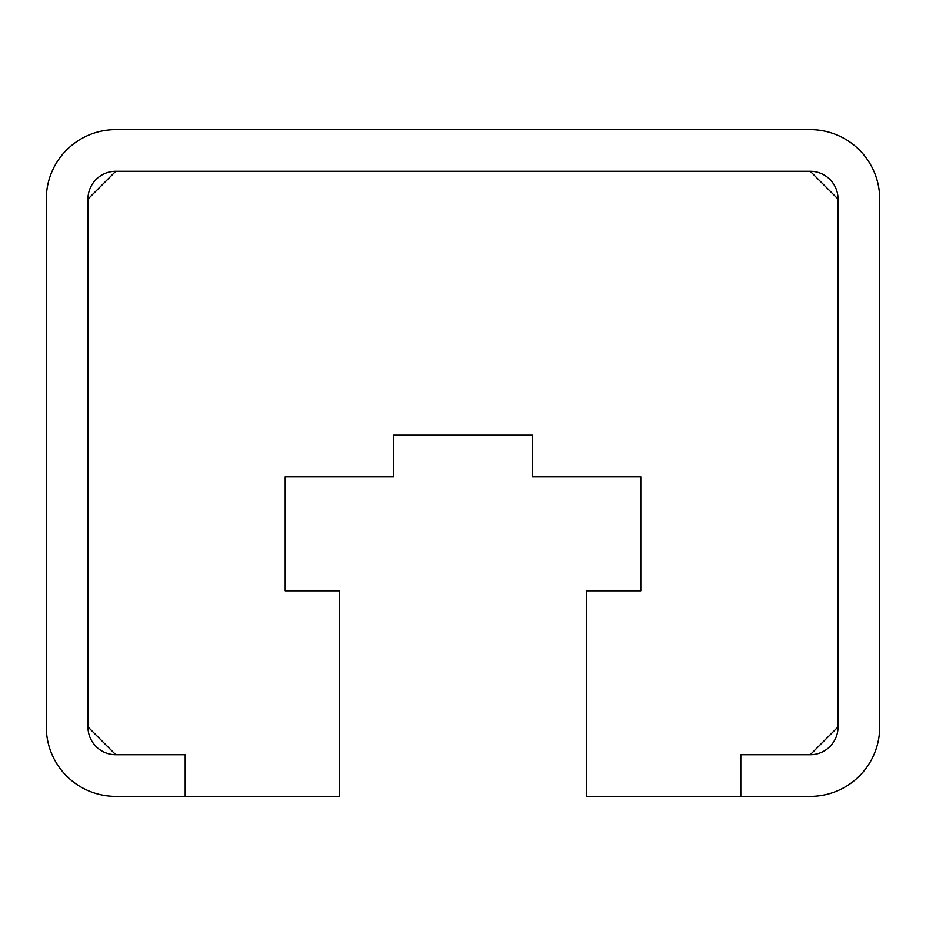 <?xml version="1.0" encoding="UTF-8"?>
<svg xmlns="http://www.w3.org/2000/svg" width="926" height="926" viewBox="0 0 926 926"><rect width="100%" height="100%" fill="white"/><g stroke="black" fill="none" stroke-linecap="round" stroke-linejoin="round"><path stroke-width="1.39" d="M115.75 171.31L87.97 199.09L87.97 726.91L115.75 754.69L185.2 754.69L185.2 796.36L339.379 796.36L339.379 590.788L285.208 590.788L285.208 476.89L393.55 476.89L393.55 435.22L532.45 435.22L532.45 476.89L640.792 476.89L640.792 590.788L586.621 590.788L586.621 796.36L740.8 796.36L740.8 754.69L810.25 754.69L838.03 726.91L838.03 199.09L810.25 171.31L115.75 171.31L810.25 171.31A27.78 27.78 0 0 1 838.03 199.09L838.03 726.91A27.78 27.78 0 0 1 810.25 754.69L740.8 754.69L740.8 796.36L810.25 796.36A69.45 69.45 0 0 0 879.7 726.91L879.7 199.09A69.45 69.45 0 0 0 810.25 129.64L115.75 129.64A69.45 69.45 0 0 0 46.3 199.09L46.3 726.91A69.45 69.45 0 0 0 115.75 796.36L185.2 796.36L185.2 754.69L115.75 754.69A27.78 27.78 0 0 1 87.97 726.91L87.97 199.09A27.78 27.78 0 0 1 115.75 171.31"/></g></svg>
